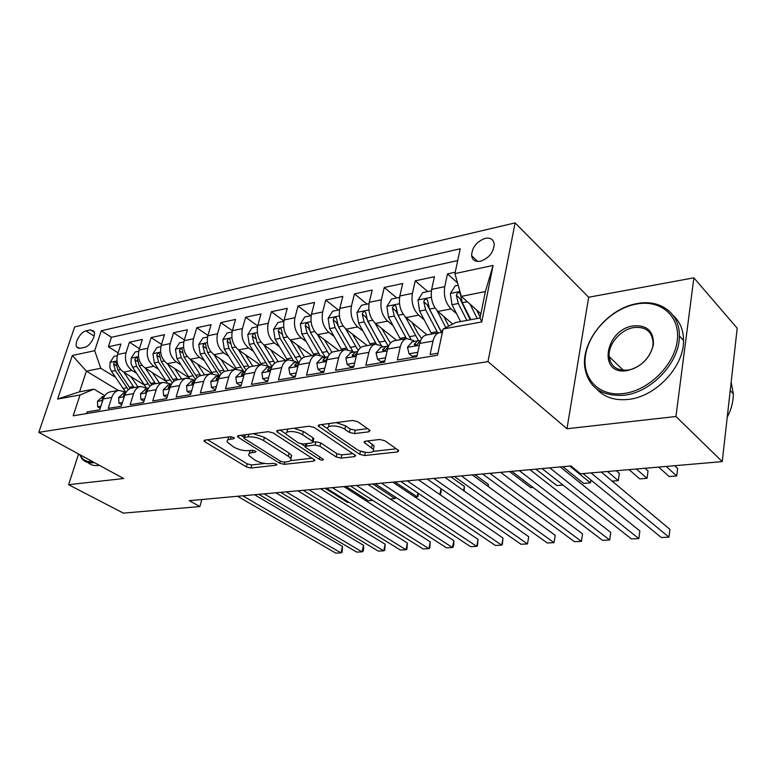 <?xml version="1.0" encoding="UTF-8"?>
<svg xmlns="http://www.w3.org/2000/svg" width="776" height="776" viewBox="0 0 776 776"><rect width="100%" height="100%" fill="white"/><g stroke="black" fill="none" stroke-linecap="round" stroke-linejoin="round"><path stroke-width="1.16" d="M233.712 437.528L230.336 436.713L204.942 440.099L204.03 440.952L204.971 441.854L246.361 466.919L250.92 468.015L276.217 465.231L276.925 464.62L276.363 464.087L273.113 463.301L269.786 463.679C264.703 463.932 259.747 462.748 254.945 460.12L248.824 455.444C248.262 453.95 249.309 453.009 251.967 452.631L255.294 452.233L255.993 451.603L255.401 451.031L252.084 450.235L248.756 450.643C243.645 450.943 238.61 449.731 233.654 447.024L227.252 442.097C226.689 440.584 227.717 439.623 230.326 439.216L233.663 438.779L234.342 438.139L233.712 437.528M485.175 238.358C476.542 241.627 472.012 247.408 471.604 255.682C472.438 260.193 475.397 262.045 480.48 261.221C489.055 258.107 493.633 252.394 494.225 244.091C493.429 239.357 490.413 237.446 485.175 238.358M368.755 431.825L370.026 430.554L369.347 429.875L357.717 421.698L352.508 420.437L319.373 424.85L318.199 426.034L359.744 454.358L364.642 455.541L397.457 451.942L398.757 450.73L398.136 450.109L384.76 440.7L379.677 439.478L365.409 441.175L364.167 442.368L373.324 449.43C376.05 453.62 362.508 453.514 356.795 449.352L329.984 431.155L327.967 429.147C325.222 424.831 338.908 424.889 344.816 429.254L349.365 432.387L354.448 433.609L368.755 431.825L369.23 429.788M566.975 428.74L675.944 416.499L722.252 461.613L737.2 328.229L693.87 277.818L588.664 297.247L515.118 222.887L487.978 361.606L566.975 428.74L588.664 297.247M78.58 453.989L68.608 484.699L123.656 478.52L38.8 432.348L487.978 361.606M68.608 484.699L123.374 513.13L199.869 506.553L201.838 499.521M722.252 461.613L580.564 473.806L570.923 465.949L189.247 500.665L199.869 506.553M273.065 432.863L268.127 431.679L238.484 435.637L237.495 436.578L238.397 437.441L279.661 463.233L284.317 464.349L313.805 461.109L314.901 460.139L273.065 432.863M277.818 430.389L309.139 426.218L314.202 427.44L355.699 455.56L354.506 456.647L341.042 458.121L336.212 456.967L319.945 446.229L315.046 445.046L306.268 446.103L305.172 447.131L323.427 459.44C323.078 460.41 321.71 460.372 319.305 459.344L277.585 432.271L276.741 431.446L277.818 430.389M455.221 272.23L447.49 273.889L457.539 282.93M456.608 313.776L451.011 308.906C445.56 303.135 443.465 295.724 444.735 286.664L431.65 289.37L434.444 276.692L415.257 280.815L427.673 291.582M424.171 319.741L418.691 315.143C413.191 309.527 411.096 302.262 412.415 293.367L399.834 295.976L402.715 283.512L384.265 287.469L396.788 297.965M392.986 325.503L387.612 321.148C382.064 315.657 379.978 308.547 381.346 299.808L369.25 302.32L372.199 290.059L354.448 293.881L367.058 304.105M362.974 331.051L357.707 326.919C352.129 321.565 350.044 314.6 351.45 306.006L339.81 308.421L342.827 296.374L325.726 300.05L338.414 310.012M334.087 336.406L328.917 332.477C323.311 327.249 321.225 320.42 322.67 311.971L311.457 314.299L314.542 302.446L298.062 305.986L310.807 315.716M306.248 341.585L301.166 337.832C295.54 332.729 293.464 326.027 294.948 317.724L284.142 319.964L287.275 308.305L271.387 311.719L283.9 321.012M279.399 346.581L274.423 343.002C268.768 338.006 266.702 331.43 268.215 323.272L257.797 325.435L260.978 313.96L245.643 317.248L257.661 325.939M253.5 351.412L248.611 347.988C242.946 343.099 240.89 336.648 242.432 328.617L232.373 330.702L235.594 319.411L220.791 322.593L232.364 330.751M228.503 356.077L223.692 352.799C218.017 348.017 215.97 341.683 217.542 333.777L207.822 335.795L211.091 324.678L196.784 327.753L207.929 335.426M204.35 360.597L199.616 357.445C193.942 352.77 191.905 346.542 193.496 338.763L184.106 340.712L187.404 329.761L173.572 332.739L184.329 339.966M181.002 364.972L176.356 361.936C170.671 357.358 168.644 351.237 170.254 343.584L161.175 345.465L164.502 334.679L151.126 337.56L161.515 344.389M158.43 369.201L153.852 366.282C148.177 361.791 146.15 355.786 147.789 348.249L139.001 350.063L142.357 339.442L129.408 342.226L126.042 352.76C124.393 360.18 126.401 366.088 132.075 370.482L136.576 373.305M139.438 348.686L129.408 342.226M86.563 413.579L87.106 411.93L99.716 409.815L103.218 398.951L102.481 398.544L102.248 399.679L102.907 399.912M126.236 392.045L118.573 390.376C115.343 391.298 113.063 393.655 111.754 397.448L108.252 408.389L121.289 406.207L124.771 395.168C126.081 391.337 128.35 388.96 131.59 388.039L132.696 387.835M148.352 388.349L140.407 386.448C137.168 387.379 134.898 389.765 133.598 393.616L130.125 404.723L143.599 402.472L147.052 391.259C148.352 387.37 150.612 384.954 153.852 384.033L154.957 383.829M171.166 384.508L169.808 383.645L162.97 382.393C159.74 383.325 157.47 385.74 156.18 389.659L152.736 400.94L166.675 398.602L170.109 387.214C171.389 383.266 173.649 380.822 176.87 379.891L177.985 379.687M194.495 380.376L193.137 379.493L186.308 378.193C183.078 379.125 180.827 381.579 179.547 385.556L176.133 397.021L190.566 394.606L193.961 383.034C195.232 379.018 197.482 376.535 200.703 375.603L201.809 375.4M218.638 376.088L217.28 375.186L210.461 373.848C207.25 374.789 205.01 377.272 203.739 381.317L200.353 392.957L215.311 390.454L218.667 378.698C219.928 374.614 222.159 372.102 225.37 371.161L226.466 370.967M243.635 371.665L242.277 370.744L235.477 369.347C232.276 370.288 230.055 372.81 228.794 376.923L225.457 388.757L240.948 386.157L244.265 374.207C245.517 370.055 247.738 367.514 250.929 366.563L252.025 366.369M269.524 367.067L268.176 366.126L261.405 364.681C258.224 365.632 256.012 368.193 254.77 372.364L251.472 384.401L267.545 381.705L270.814 369.551C272.046 365.331 274.248 362.751 277.42 361.8L278.506 361.606M296.374 362.314L295.025 361.344L288.294 359.841C285.122 360.791 282.93 363.391 281.707 367.64L278.468 379.881L295.152 377.087L298.362 364.72C299.575 360.423 301.748 357.804 304.9 356.853L305.986 356.659M324.222 357.377L322.884 356.388L316.191 354.826C313.048 355.777 310.875 358.415 309.673 362.731L306.481 375.186L323.805 372.286L326.968 359.695C328.151 355.34 330.304 352.673 333.438 351.722L334.514 351.528M353.138 352.246L351.8 351.237L345.155 349.617C342.041 350.568 339.888 353.245 338.714 357.639L335.591 370.307L353.594 367.29L356.679 354.486C357.843 350.044 359.977 347.347 363.071 346.387L364.138 346.203M383.169 346.92L381.85 345.883L375.254 344.195C372.17 345.155 370.055 347.871 368.901 352.343L365.845 365.244L384.576 362.101L387.593 349.064C388.727 344.544 390.823 341.809 393.888 340.848L394.935 340.654M414.394 341.392L413.084 340.325L406.556 338.569C403.51 339.529 401.425 342.284 400.3 346.833L397.322 359.967L416.828 356.708L419.748 343.419C420.854 338.821 422.92 336.037 425.946 335.077L426.984 334.892M431.65 289.37C430.36 298.372 432.455 305.725 437.926 311.428L452.68 324.077M399.834 295.976C398.505 304.803 400.591 312.01 406.11 317.568L427.042 334.883M369.25 302.32C367.863 310.992 369.948 318.053 375.506 323.485L396.614 340.354M339.81 308.421C338.385 316.947 340.47 323.864 346.057 329.17L367.31 345.63M311.457 314.299C310.002 322.69 312.078 329.47 317.694 334.64L339.063 350.713M284.142 319.964C282.648 328.209 284.714 334.863 290.35 339.927L311.816 355.612M257.797 325.435C256.264 333.544 258.33 340.072 263.985 345.01L285.529 360.336M232.373 330.702C230.821 338.685 232.868 345.087 238.533 349.928L260.144 364.904M207.822 335.795C206.241 343.642 208.288 349.937 213.963 354.671L235.603 369.318M184.106 340.712C182.506 348.443 184.542 354.622 190.217 359.259L211.935 373.615M161.175 345.465C159.555 353.08 161.583 359.152 167.257 363.692L189.325 377.96M139.001 350.063C137.362 357.561 139.379 363.527 145.054 367.979L166.404 381.491M80.132 348.308L84.584 347.328C90.026 346.484 96.622 334.98 93.886 331.119L90.423 329.878L85.981 330.896C80.529 331.827 74.011 343.322 76.805 347.124L80.132 348.308M515.118 222.887L74.671 326.909L38.8 432.348M454.93 273.598L493.08 265.431L481.75 321.962L443.115 328.985L455.842 322.447L480.063 317.985L485.378 291.572L461.303 296.374L454.93 273.598L460.216 248.795L101.287 330.76L94.691 350.704L100.764 368.28L115.43 377.272M443.115 328.985L437.528 355.224L73.167 415.81L80.054 394.974L57.608 399.048L72.313 355.495L94.691 350.704M457.714 260.561L111.472 337.279L108.378 346.736L120.92 344.049L117.545 354.516C115.886 361.897 117.894 367.766 123.559 372.131L144.249 384.964M111.162 391.715L110.046 391.909C106.807 392.831 104.527 395.178 103.218 398.951L111.754 397.448M442.32 332.729L439.129 332.71C436.131 333.67 434.075 336.464 432.989 341.1L430.098 354.477L437.965 353.167M147.789 348.249L151.126 337.56M170.254 343.584L173.572 332.739M193.496 338.763L196.784 327.753M217.542 333.777L220.791 322.593M242.432 328.617L245.643 317.248M268.215 323.272L271.387 311.719M294.948 317.724L298.062 305.986M322.67 311.971L325.726 300.05M351.45 306.006L354.448 293.881M381.346 299.808L384.265 287.469M412.415 293.367L415.257 280.815M444.735 286.664L447.49 273.889M461.303 296.374L480.897 313.814M100.764 368.28L86.408 371.141L79.569 391.793L93.944 389.145L80.054 394.974M118.282 390.425L86.408 371.141L72.313 355.495M104.847 395.634L93.944 389.145M675.944 416.499L693.87 277.818M118.078 352.867L108.378 346.736M111.472 337.279L101.287 330.76M79.569 391.793L57.608 399.048M493.08 265.431L485.378 291.572M481.75 321.962L480.063 317.985M228.6 436.946L227.814 440.05M250.008 450.487L249.358 453.475M207.561 439.75L247.175 463.864L251.734 464.95L264.8 463.485M290.563 460.614L312.253 458.189M240.967 435.297L244.033 437.227M244.508 437.354L243.819 438.013L244.44 438.615L280.64 461.322L283.919 462.108L287.489 461.71C290.37 461.322 291.475 460.323 290.835 458.723L288.313 456.288L263.607 440.603C258.573 437.78 253.403 436.539 248.107 436.878L244.508 437.354L245.226 434.735M244.683 434.803L243.945 437.538M290.408 458.053L291.64 455.551L289.118 453.116L288.313 456.288M253.18 433.677L264.461 437.383L289.118 453.116M353.128 453.62L341.818 454.881L341.042 458.121M313.058 442.116L315.851 441.777L320.75 442.95L336.988 453.727L341.818 454.881M305.909 443.678L305.356 446.394M305.259 446.472L301.428 443.969M286.208 434.056L280.126 430.079M302.582 434.764C296.772 430.661 283.958 430.408 286.354 434.405L298.197 442.844L303.086 444.017L311.855 442.95L312.98 441.884L312.214 441.117L302.582 434.764L303.416 431.456L293.813 428.265M287.692 429.079L286.877 432.348M313.601 439.371L313.029 437.829L312.214 441.117M303.416 431.456L313.029 437.829M336.231 422.61L345.63 425.859L350.16 429.002L355.243 430.224L367.611 428.653M329.218 423.541L328.529 426.819M373.576 448.334L374.09 446.093L372.315 444.328L371.549 447.665M367.417 440.933L372.315 444.328M373.149 451.38L396.274 448.8M360.51 451.069L365.409 452.253M321.487 424.569L327.85 428.895M117.215 355.699L113.975 356.368L110.056 362.499L109.901 367.659L111.443 371.306L125.149 391.385M123.985 372.393L134.093 387.583M130.94 376.709L138.002 386.885M130.232 388.504L117.913 370.045L115.876 362.169C114.897 361.558 114.14 362.179 113.616 364.031L115.401 370.54L128.302 389.717M325.105 488.308L347.57 502.412L348.919 502.305M100.87 406.226L97.679 406.769L97.495 401.26L102.704 396.643M242.81 495.796L340.974 552.871L335.795 553.113L237.563 496.271M104.052 396.943L102.481 398.544M254.499 494.729L342.468 546.42L340.974 552.871L342.1 552.308L342.468 546.42M97.679 406.769L100.211 408.254M79.986 454.755C82.46 459.867 86.65 462.147 92.548 461.594M94.352 462.574L93.159 462.768C88.435 463.311 84.71 461.992 82.004 458.82L79.588 454.542M99.347 465.29L98.154 465.484C93.983 465.959 90.579 464.979 87.931 462.525M636.766 303.979C612.633 308.159 589.275 331.585 585.589 354.894C581.554 378.232 598.665 396.798 623.516 393.548C648.319 390.658 674.208 365.496 677.205 340.906C680.562 316.259 660.939 299.439 636.766 303.979M623.962 395.246C601.293 396.575 588.227 387.224 584.764 367.203C581.108 341.052 608.335 308.014 637.503 303.523C660.269 299.061 679.854 313.291 679.34 335.882C679.999 362.14 651.355 392.608 623.962 395.246M633.526 325.862C647.135 324.95 653.77 331.177 653.421 344.534C649.948 358.493 641.112 367.194 626.911 370.637C597.462 375.545 604.843 329.451 633.526 325.862M627.668 370.094C640.617 368.649 653.741 354.157 653.053 341.993C651.811 331.274 645.448 326.463 633.953 327.54C620.635 329.393 607.812 344.437 609.15 356.582C610.634 366.369 616.804 370.88 627.668 370.094M673.102 315.376C679.951 321.555 683.423 329.897 683.52 340.373C684.219 366.544 655.71 396.837 628.376 399.407C614.902 400.794 604.388 397.36 596.822 389.106M609.771 360.006L609.965 357.377M731.167 382.015L733.291 393.839C733.368 401.628 731.341 409.418 727.228 417.207M138.681 351.266L135.131 352.003L131.241 358.075L131.008 363.469L132.55 367.184L145.645 386.855M145.413 368.212L155.569 383.722M152.377 372.616L159.478 383.014M151.756 384.896L139.234 365.874L137.187 357.901C136.178 357.241 135.393 357.862 134.84 359.773L136.644 366.388L149.913 386.332M345.941 486.416L368.319 500.743L372.79 500.384M160.865 346.688L156.975 347.493L152.93 353.817L154.356 362.916L167.082 382.432M167.548 363.876L177.762 379.726M174.513 368.377L181.662 379.027M174.047 381.249L161.262 361.567L159.206 353.497C158.159 352.77 157.344 353.4 156.771 355.369L158.585 362.091L172.311 382.927M390.192 498.987L395.042 498.59L372.81 483.972M396.129 497.562L395.042 498.59L395.382 497.067M183.796 341.954L179.547 342.827L175.454 349.258L176.899 358.512L189.383 378.038M190.43 359.395L200.693 375.603L210.461 373.848M197.385 363.993L204.583 374.905M197.153 377.592L184.038 357.115L181.962 348.938C180.886 348.162 180.042 348.783 179.44 350.82L181.264 357.658L195.552 379.503M414.908 496.999L417.1 496.815L394.984 481.954M418.506 493.458L417.973 496.446L417.1 496.815L417.895 493.041M207.512 337.056L202.895 338.006L198.734 344.544L200.198 353.963L212.527 373.605M214.089 354.758L224.487 371.452M221.034 359.463L228.28 370.637M221.131 373.916L207.58 352.517L205.504 344.234C204.379 343.39 203.506 344.02 202.875 346.115L204.709 353.08L219.559 375.933M441.098 488.744L441.108 492.003L440.196 494.797M439.856 494.564L441.049 488.696M122.443 402.56L118.932 403.151L118.66 397.564L123.859 392.889M264.199 493.846L362.053 551.862L356.727 552.114L258.796 494.341M125.702 392.937L123.772 394.8L123.549 395.925L124.47 396.109M275.849 492.789L363.517 545.324L362.053 551.862L363.11 551.29L363.701 548.69L363.517 545.324M118.932 403.151L121.725 404.82M144.743 398.767L140.892 399.417L140.543 393.742L145.723 389.019M286.237 491.839L383.703 550.824L378.232 551.086L280.67 492.353M148.061 388.844L145.791 390.929L145.568 392.045L146.78 392.142M297.839 490.791L385.148 544.199L383.703 550.824L384.712 550.252L385.148 544.199M140.892 399.417L143.958 401.289M167.81 394.839L163.6 395.556L163.164 389.804L168.334 385.012M163.6 395.556L166.995 397.535M308.955 489.772L405.974 549.747L400.348 550.019L303.212 490.296M171.166 384.644L168.547 386.923L168.324 388.029L169.866 387.99M320.498 488.725L407.39 543.035L405.974 549.747L406.915 549.175L407.39 543.035M191.682 390.774L187.094 391.56L186.56 385.72L191.711 380.87M187.094 391.56L190.886 393.519M332.38 487.648L428.885 548.651L423.095 548.933L326.454 488.182M195.067 380.327L192.089 382.781L191.876 383.868L193.777 383.645M343.846 486.6L430.263 541.842L428.885 548.651L429.749 548.079L430.263 541.842M232.063 331.983L227.038 333.02L222.819 339.665L224.303 349.248L236.564 369.143M238.571 349.947L249.174 367.271M245.507 354.758L252.792 366.233M463.582 490.597L464.387 486.445L450.934 476.862M246.05 370.239L231.946 347.755L229.871 339.374C228.707 338.452 227.795 339.073 227.125 341.246L228.978 348.337L243.829 371.626M464.387 486.445L464.155 491.014M216.417 386.574L211.421 387.418L210.781 381.501L215.903 376.573M211.421 387.418L214.642 389.523L215.621 389.358M356.543 485.446L452.456 547.526L446.501 547.808L350.432 485.999M215.175 376.709L219.792 375.885L216.465 378.494L216.252 379.561L218.56 379.076M367.931 484.408L453.805 540.62L452.456 547.526L453.242 546.944L453.785 544.189L453.805 540.62M257.496 326.735L252.045 327.86L247.757 334.621L249.261 344.369L261.522 364.652M263.918 344.971L274.82 363.081M270.843 349.889L278.167 361.665M487.988 486.329L488.346 484.428L475.009 474.67M271.969 366.563L257.176 342.817L255.091 334.34C253.888 333.34 252.937 333.961 252.239 336.202L254.101 343.419L267.933 365.962M488.346 484.428L488.288 486.542M242.044 382.209L236.612 383.131L235.865 377.117L240.958 372.131M236.612 383.131L239.832 385.284L241.258 385.041M381.491 483.176L476.726 546.362L470.595 546.653L375.177 483.749M245.391 371.335L241.705 374.061L241.501 375.099L244.256 374.255M392.782 482.148L478.045 539.359L476.726 546.362L477.434 545.78L478.045 539.359M283.841 321.283L277.944 322.506L273.589 329.393L275.111 339.316L287.372 360.006M290.185 339.791L301.486 358.881M297.082 344.835L304.483 356.979M298.149 361.994L283.308 337.715L281.232 329.131C279.981 328.044 278.991 328.655 278.254 330.983L280.126 338.336L293.183 360.287M281.843 334.058L278.254 330.983M268.622 377.689L262.734 378.688L261.861 372.587L266.925 367.533M262.734 378.688L265.945 380.89L267.856 380.57M407.245 480.839L501.723 545.159L495.408 545.47L400.726 481.43M271.92 366.641L267.875 369.454L267.671 370.462C268.506 371.326 269.592 370.87 270.94 369.114M418.439 479.82L503.003 538.059L501.723 545.159L502.344 544.577L503.003 538.059M311.166 315.648L304.784 316.967L300.36 323.97L301.903 334.078L314.144 355.195M317.403 334.417L329.247 354.7M324.271 339.597L331.924 352.333M325.222 357.193L310.41 332.409L308.334 323.728C307.044 322.544 306.006 323.165 305.22 325.571L307.102 333.059L319.722 354.836M309.372 330.159L308.664 328.161L305.22 325.571M509.531 471.536L530.784 487.667L533.073 487.483M296.209 372.994L289.826 374.08L288.817 367.882L293.842 362.761M289.826 374.08L293.027 376.331L295.452 375.923M433.862 478.414L527.476 543.928L520.968 544.238L427.13 479.025M299.429 361.81L295.016 364.681L294.812 365.661C295.782 366.582 296.956 366.068 298.333 364.099L298.721 363.517M444.939 477.405L528.718 536.72L527.476 543.928L528.718 536.72M339.529 309.789L332.623 311.215L328.132 318.344L329.693 328.646L341.915 350.199M345.64 328.82L358.192 350.558M352.479 334.146L360.539 347.706M353.293 352.217L338.511 326.919L336.445 318.141C335.106 316.85 334.029 317.452 333.195 319.954L335.087 327.588L347.425 349.423M337.861 325.59L336.629 322.612L333.195 319.954M535.779 469.15L556.799 485.572L563.037 485.078M368.969 303.707L361.519 305.249L356.95 312.515L358.531 323.01L370.724 345.01M374.944 322.991L388.301 346.319M381.753 328.471L390.406 343.128M381.191 345.407L367.698 321.215L365.632 312.34C364.254 310.933 363.12 311.525 362.237 314.125L364.138 321.914L376.321 344.01M378.998 341.838L365.641 316.85L362.237 314.125M562.852 466.686L583.601 483.419L590.439 482.866L569.759 466.056M591.079 480.15L590.439 482.866L590.885 479.985M399.572 297.383L391.521 299.051L386.885 306.452L388.485 317.151L400.629 339.636M405.373 316.909L418.574 340.683M412.153 322.574L417.546 332.739L421.64 338.588M612.128 481.12L618.288 480.625L619.345 473.37L616.251 470.731M410.717 338.889L398.01 315.289L395.954 306.326C394.528 304.793 393.345 305.375 392.404 308.072L394.305 316.016L406.44 338.588M410.165 337.977L395.779 310.866L392.404 308.072M619.345 473.37L618.288 480.625L607.424 471.488M431.388 290.816L422.716 292.6L417.992 300.157L419.612 311.06L431.708 334.039M437.004 310.555L445.831 327.598M443.756 316.424L448.751 326.095M629.026 469.635L639.763 478.899L647.029 478.317L648.038 470.945L644.982 468.258M441.786 332.613L429.516 309.129L427.479 300.07C426.005 298.401 424.773 298.973 423.754 301.777L425.675 309.876L437.751 332.952M441.583 332.574L427.11 304.638L423.754 301.777M648.038 470.945L647.029 478.317L636.339 469.005M324.853 368.125L317.937 369.298L316.802 363.003L321.768 357.814M317.937 369.298L321.128 371.607L324.106 371.103M461.38 475.911L554.025 542.657L547.313 542.977L454.416 476.551M327.967 356.834L326.483 356.97L323.175 359.734L322.981 360.665C323.98 361.674 325.192 361.17 326.628 359.123L327.53 357.881M472.332 474.922L555.218 535.333L554.025 542.657L555.218 535.333M354.613 363.061L347.144 364.332L345.853 357.94L350.771 352.673M347.144 364.332L350.306 366.699L353.885 366.097M489.84 473.321L581.408 541.347L574.482 541.677L482.633 473.981M357.62 351.683L355.699 351.79L352.236 355.466C353.255 356.582 354.516 356.077 356.019 353.963L357.406 352.188M500.646 472.341L582.553 533.907L581.408 541.347L582.553 533.907M385.575 357.794L377.495 359.172L376.05 352.673L380.9 347.328M377.495 359.172L380.638 361.597L384.857 360.879M519.299 470.644L609.664 539.989L602.515 540.329L511.84 471.323M388.456 346.329L386.06 346.416L382.646 350.063C383.693 351.285 384.993 350.791 386.564 348.589L388.436 346.397M529.94 469.674L610.76 532.443L609.664 539.989L610.76 532.443M417.789 352.314L409.068 353.798L407.458 347.192L412.231 341.77M409.068 353.798L412.182 356.281L417.1 355.457M549.806 467.87L638.832 538.592L631.451 538.942L542.085 468.578M420.204 340.751L417.643 340.819L414.277 344.447C415.335 345.776 416.693 345.291 418.332 343.002L420.67 340.46M560.272 466.919L639.87 530.929L638.832 538.592L639.87 530.929M458.199 285.277L455.153 285.907L450.361 293.6L452.001 304.735L460.595 321.574M470.023 304.134L477.25 318.5M476.619 310.002L480.218 317.19M658.649 467.084L669.193 476.532L676.701 475.93L677.642 468.442L674.654 465.707M470.877 319.673L462.302 302.718L460.275 293.58C458.761 291.757 457.462 292.31 456.375 295.229L458.296 303.503L466.88 320.41M470.227 319.799L459.702 298.168L456.375 295.229M676.701 475.93L666.206 466.434M440.312 342.138L440.952 339.131M591.021 472.904L668.951 537.147L661.327 537.516L583.048 473.593M601.225 472.021L669.94 529.358L668.951 537.147M451.011 308.906L437.926 311.428M418.691 315.143L406.11 317.568M387.612 321.148L375.506 323.485M357.707 326.919L346.057 329.17M328.917 332.477L317.694 334.64M301.166 337.832L290.35 339.927M274.423 343.002L263.985 345.01M248.611 347.988L238.533 349.928M223.692 352.799L213.963 354.671M199.616 357.445L190.217 359.259M176.356 361.936L167.257 363.692M153.852 366.282L145.054 367.979M132.075 370.482L123.559 372.131M432.989 341.1L419.748 343.419M400.3 346.833L387.593 349.064M368.901 352.343L356.679 354.486M338.714 357.639L326.968 359.695M309.673 362.731L298.362 364.72M281.707 367.64L270.814 369.551M254.77 372.364L244.265 374.207M228.794 376.923L218.667 378.698M203.739 381.317L193.961 383.034M179.547 385.556L170.109 387.214M156.18 389.659L147.052 391.259M133.598 393.616L124.771 395.168M126.042 352.76L117.545 354.516M94.148 336.066L85.981 330.896M94.352 332.37L90.423 329.878M231.015 436.704L230.326 439.216M255.585 451.157L255.294 452.233M252.617 450.216L251.967 452.631M276.489 464.164L276.217 465.231M251.734 464.95L250.92 468.015M247.175 463.864L246.361 466.919M205.494 440.031L204.971 441.854M233.964 437.703L233.663 438.779M314.212 459.45L313.805 461.109M284.918 461.992L284.317 464.349M280.223 461.051L279.661 463.233M238.901 435.579L238.397 437.441M264.461 437.383L263.607 440.603M248.815 434.259L248.107 436.878M354.923 454.833L354.506 456.647M336.988 453.727L336.212 456.967M320.75 442.95L319.945 446.229M315.851 441.777L315.046 445.046M306.908 443.552L306.268 446.103M319.887 456.967L319.305 459.344M278.08 430.36L277.585 432.271M355.243 430.224L354.448 433.609M350.16 429.002L349.365 432.387M345.63 425.859L344.816 429.254M365.273 441.195L364.846 443.048M397.894 449.935L397.457 451.942M365.37 452.379L364.642 455.541M360.491 451.157L359.744 454.358M319.46 424.841L318.975 426.81M116.972 360.966L110.153 362.344M126.866 387.757L122.899 388.475M133.385 386.574L129.388 387.302M115.401 370.54L111.443 371.306M120.59 369.522L117.913 370.045M116.245 365.671L113.616 364.031M97.495 401.396L102.723 400.484M138.448 356.611L131.241 358.075M148.138 383.907L144.045 384.654M154.87 382.694L150.738 383.441M136.644 366.388L132.55 367.184M142.076 365.321L139.234 365.874M137.565 361.5L134.84 359.773M160.642 352.12L153.037 353.662M170.099 379.939L165.87 380.706M177.054 378.678L172.786 379.454M158.585 362.091L154.356 362.916M164.289 360.976L161.262 361.567M159.604 357.202L156.771 355.369M183.582 347.473L175.551 349.093M192.797 375.836L188.432 376.632M199.985 374.536L195.571 375.332M181.264 357.658L176.899 358.512M187.239 356.494L184.038 357.115M182.379 352.77L179.44 350.82M207.318 342.662L198.84 344.379M216.261 371.597L211.741 372.412M223.701 370.249L219.133 371.074M204.709 353.08L200.198 353.963M210.985 351.848L207.58 352.517M205.941 348.191L202.875 346.115M118.67 397.7L124.276 396.72M124.713 395.362L123.772 394.8M140.543 393.888L146.567 392.84M146.936 391.637L145.791 390.929M163.173 389.94L169.624 388.825M169.925 387.796L168.547 386.923M186.57 385.866L193.486 384.663M193.622 383.771L192.089 382.781M231.879 337.686L222.925 339.5M240.541 367.213L235.856 368.057M248.233 365.816L243.509 366.67M228.978 348.337L224.303 349.248M235.564 347.047L231.946 347.755M230.317 343.458L227.125 341.246M210.791 381.647L218.192 380.356M218.027 379.532L216.465 378.494M257.322 332.535L247.864 334.446M265.664 362.664L260.814 363.546M273.627 361.228L268.729 362.111M254.101 343.419L249.261 344.369M261.017 342.07L257.176 342.817M255.566 338.569L252.239 336.202M235.885 377.272L243.8 375.894M243.305 375.138L241.705 374.061M283.696 327.191L273.695 329.218M291.679 357.959L286.664 358.871M299.934 356.475L294.861 357.387M280.126 338.336L275.111 339.316M287.392 336.91L283.308 337.715M261.881 372.742L270.358 371.258M269.505 370.589L267.875 369.454M311.04 321.652L300.467 323.796M318.645 353.09L313.446 354.031M327.2 351.538L321.943 352.488M307.102 333.059L301.903 334.078M314.746 331.565L310.41 332.409M288.847 368.037L297.906 366.456M296.665 365.865L295.016 364.681M339.413 315.91L328.238 318.17M346.6 348.036L341.207 349.006M355.486 346.426L350.024 347.415M335.087 327.588L329.693 328.646M343.118 326.017L338.511 326.919M368.881 309.934L357.067 312.33M375.623 342.788L370.026 343.807M384.838 341.12L379.173 342.148M364.138 321.914L358.531 323.01M372.587 320.255L367.698 321.215M399.504 303.736L387.001 306.268M405.751 337.347L399.931 338.394M415.325 335.61L409.437 336.677M394.305 316.016L388.485 317.151M403.21 314.27L398.01 315.289M431.349 297.286L418.109 299.963M437.053 331.682L431.01 332.778M442.766 330.654L440.894 330.993M425.675 309.876L419.612 311.06M435.055 308.043L429.516 309.129M316.831 363.158L326.521 361.47M324.863 360.966L323.175 359.734M345.883 358.095L356.252 356.291M354.137 355.883L352.43 354.593M376.088 352.828L387.166 350.897M384.556 350.597L382.83 349.248M407.497 347.357L419.341 345.291M416.198 345.097L414.452 343.681M459.935 291.495L450.478 293.406M458.296 303.503L452.001 304.735M467.327 301.738L462.302 302.718M477.774 261.464L471.604 255.682M118.573 390.376L110.046 391.909M140.407 386.448L131.59 388.039M162.97 382.393L153.852 384.033M186.308 378.193L176.87 379.891M235.477 369.347L225.37 371.161M261.405 364.681L250.929 366.563M288.294 359.841L277.42 361.8M316.191 354.826L304.9 356.853M345.155 349.617L333.438 351.722M375.254 344.195L363.071 346.387M406.556 338.569L393.888 340.848M439.129 332.71L425.946 335.077M78.871 348.395L76.805 347.124M204.195 440.351L204.03 440.952M237.679 435.899L237.495 436.578M291.64 455.551L290.835 458.723M313.795 438.595L312.98 441.884M276.945 430.68L276.741 431.446M374.09 446.093L373.324 449.43M364.361 441.505L364.167 442.368M318.422 425.17L318.199 426.034M104.382 396.342L101.966 396.779M683.52 340.373L679.34 335.882M609.15 356.582L623.283 370.268M733.291 393.839L730.216 390.532M125.935 392.53L123.132 393.025M148.206 388.572L144.996 389.145M146.053 392.346L145.568 392.045M171.254 384.489L167.597 385.139M168.858 388.359L168.324 388.029M195.096 380.269L190.983 380.997M192.448 384.236L191.876 383.868M216.873 379.968L216.252 379.561M245.1 371.403L240.23 372.267M242.17 375.545L241.501 375.099M271.241 366.767L266.197 367.659M268.399 370.967L267.671 370.462M298.353 361.965L293.124 362.887M295.598 366.214L294.812 365.661M326.483 356.97L321.06 357.94M323.825 361.286L322.981 360.665M355.699 351.79L350.063 352.789M353.148 356.155L352.236 355.466M386.06 346.416L380.201 347.454M383.625 350.83L382.646 350.063M417.643 340.819L411.542 341.896M415.325 345.291L414.277 344.447"/></g></svg>

